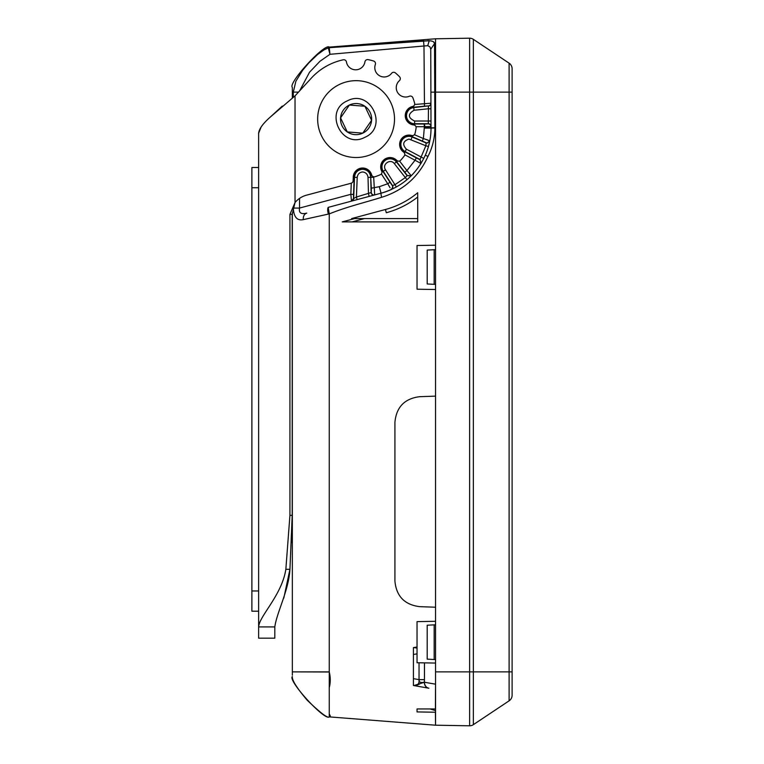 <?xml version="1.0" encoding="UTF-8"?>
<svg xmlns="http://www.w3.org/2000/svg" width="764" height="764" viewBox="0 0 764 764"><rect width="100%" height="100%" fill="white"/><g stroke="black" fill="none" stroke-linecap="round" stroke-linejoin="round"><path stroke-width="1.15" d="M295.038 95.872L311.378 78.071A60.671 60.671 0 0 1 343.217 59.802A2.693 2.693 0 0 1 346.445 61.999A9.359 9.359 0 0 0 364.925 61.865A2.693 2.693 0 0 1 368.124 59.63A60.671 60.671 0 0 1 373.567 60.996A2.693 2.693 0 0 1 375.334 64.482A9.359 9.359 0 0 0 391.56 73.334A2.693 2.693 0 0 1 395.446 72.924A60.671 60.671 0 0 1 399.543 76.763A2.693 2.693 0 0 1 399.4 80.669A9.359 9.359 0 0 0 409.294 96.274A2.693 2.693 0 0 1 412.894 97.802A60.671 60.671 0 0 1 414.613 103.14A2.693 2.693 0 0 1 412.598 106.483A9.359 9.359 0 0 0 413.687 124.933A2.693 2.693 0 0 1 416.093 128.008A60.671 60.671 0 0 1 415.014 133.519A2.693 2.693 0 0 1 411.624 135.467A9.359 9.359 0 0 0 403.64 152.132A2.693 2.693 0 0 1 404.242 155.99A60.671 60.671 0 0 1 400.623 160.287A2.693 2.693 0 0 1 396.726 160.345A9.359 9.359 0 0 0 381.656 171.04A2.693 2.693 0 0 1 380.319 174.717A60.671 60.671 0 0 1 375.076 176.713A2.693 2.693 0 0 1 371.629 174.87A9.359 9.359 0 0 0 353.254 177.334L353.121 180.743A2.693 2.693 0 0 1 351.125 183.236L307.806 194.839C302.678 195.956 298.428 198.516 295.038 202.527L295.038 95.872L270.676 116.73L282.25 106.091M270.676 116.73C263.093 123.338 259.082 128.839 258.633 133.232L258.633 638.169L274.811 638.169L274.811 626.919C276.778 612.384 288.716 590.61 289.938 569.285L283.807 598.088M261.154 126.948L258.633 133.232L258.633 140.547M274.811 626.919L258.633 626.919L258.633 611.2L251.891 611.2L251.891 187.734L258.633 187.734M258.633 626.919C259.187 616.099 281.849 595.309 285.851 569.285L289.928 515.356L289.928 214.378L295.038 202.527L292.201 214.378L289.928 214.378M289.928 515.356L292.201 515.356L291.437 542.574M285.851 569.285L289.938 569.285L292.201 515.356L292.201 214.378M512.109 68.77A6.742 6.742 0 0 0 509.101 63.164A6.742 6.742 0 0 1 512.109 68.77L512.109 695.23A6.742 6.742 0 0 1 509.101 700.836L473.355 724.664A6.742 6.742 0 0 1 469.621 725.8L435.547 725.208L435.547 38.792L329.265 47.12L330.325 47.626L329.265 47.12C324.815 42.803 287.656 83.352 292.345 87.411L292.345 88.777M512.109 92.129L512.109 71.119L512.109 92.129L469.621 92.129L469.621 725.8M390.757 102.538A38.429 38.429 0 0 1 372.631 153.774A38.429 38.429 0 0 1 321.405 135.648A38.429 38.429 0 0 1 339.531 84.412A38.429 38.429 0 0 1 390.757 102.538M342.033 125.802A15.566 15.566 0 0 0 371.6 120.311A15.566 15.566 0 0 0 349.377 105.04A15.566 15.566 0 0 0 342.033 125.802M343.915 124.904L347.267 131.924L362.785 133.146L371.6 120.311L364.896 106.263L349.377 105.04L340.563 117.876L343.915 124.904M347.372 100.838C370.359 88.481 388.886 127.206 364.791 137.348C341.804 149.706 323.267 110.981 347.372 100.838M371.6 120.311L364.896 106.263L349.377 105.04L340.563 117.876L347.267 131.924L362.785 133.146L371.6 120.311M423.81 158.425L406.41 149.2C402.141 144.482 402.991 141.111 408.96 139.077L425.863 145.771L426.073 142.935L427.133 143.145L412.245 136.718A8.385 8.385 0 0 0 400.823 142.4A8.385 8.385 0 0 0 405.006 151.835L416.323 157.881L415.053 160.259L421.012 163.467L419.971 159.666L425.863 145.771L428.461 146.507L429.788 140.968L427.133 143.145M329.255 47.693L329.962 54.311L328.31 47.855L329.255 47.693L429.206 40.75C432.777 40.969 434.544 41.934 434.535 43.663L434.888 128.085C434.792 138.093 432.481 147.557 427.964 156.458L425.328 155.197C416.323 174.564 401.568 187.228 381.055 193.206A67.413 67.413 0 0 0 391.206 189.596L392.791 187.132L392.362 185.671L395.083 184.64L405.245 177.63L407.222 175.529L411.261 175.796L406.935 170.553L404.815 172.215L396.659 161.739A8.385 8.385 0 0 0 385.18 160.058A8.385 8.385 0 0 0 383.003 171.451L390.012 182.29L387.749 183.752L390.06 187.782M426.102 142.782L427.162 143.002L429.817 140.815L423.38 138.532L422.32 141.015M357.208 177.391L354.515 177.363C354.993 172.454 357.695 169.751 362.604 169.264C367.522 169.742 370.225 172.444 370.712 177.363L368.019 177.382C367.57 174.154 365.765 172.349 362.604 171.957C359.462 172.33 357.667 174.144 357.208 177.391L356.416 197.017L357.113 199.624L374.675 194.915L373.692 177.315L370.998 177.363A8.385 8.385 0 0 0 362.613 168.978A8.385 8.385 0 0 0 354.219 177.363L353.531 194.428L350.838 194.323L351.507 201.123L353.503 198.63L356.416 197.017L370.444 192.757M373.692 177.315L373.672 176.79M407.164 179.54L409.38 177.582L407.164 179.54M292.345 675.204L292.345 213.137L292.345 675.204M292.345 97.983L292.345 88.834L292.345 97.983M329.265 671.995C330.592 677.353 330.592 682.567 329.255 687.629L329.255 714.025C330.611 716.002 330.611 716.957 329.265 716.88C327.851 718.552 320.469 712.965 307.109 700.12C296.776 687.906 291.848 680.065 292.345 676.589C287.656 680.638 324.815 721.197 329.265 716.88L329.265 671.871L292.345 671.871L329.265 671.995L329.265 213.891L303.279 219.631C297.12 220.93 293.796 217.072 293.309 208.066L299.555 208.066L299.555 198.334M328.31 47.855L323.382 50.195L317.566 54.521L308.828 62.915L302.639 70.269L295.859 81.27L293.3 92.129L292.345 92.129L298.476 92.129M303.279 219.631C303.107 216.222 304.253 214.054 306.727 213.118C301.064 214.541 298.667 212.85 299.555 208.066L350.838 194.323L351.287 183.179M328.31 213.872C327.536 210.854 327.498 208.677 328.205 207.369L381.055 193.206L328.205 207.369L329.265 213.891C346.78 206.834 361.926 203.386 381.618 197.303A6.742 0.563 -105 0 1 381.055 193.206L374.522 194.954A2.693 2.693 -105 0 1 371.132 192.423L371.285 192.385A2.693 2.693 -105 0 0 374.675 194.915M317.499 54.569L324.452 49.555M329.265 716.88L435.547 725.208L435.413 712.239M427.553 157.394L427.964 156.458C418.519 177.047 403.067 190.666 381.618 197.303M429.951 40.807L429.206 40.75L427.744 45.697L429.922 46.852L430.743 49.202L434.535 43.663L433.675 41.944M429.206 40.75L427.955 40.664M423.657 40.74L372.278 44.665M512.109 671.871L509.101 671.871L509.101 63.164L473.355 39.336A6.742 6.742 0 0 0 469.621 38.2L469.621 92.129L435.547 92.129L435.547 245.196L417.039 245.511L417.039 289.203L435.547 289.518L435.547 396.134L419.646 396.688C404.586 398.579 396.354 407.107 394.921 422.291L394.921 581.06C396.315 596.206 404.557 604.735 419.646 606.654L435.547 607.218M435.499 689.386L435.413 708.954L417.039 708.954L417.039 711.914L435.48 712.239M430.743 49.488L431.02 127.846A67.413 67.413 0 0 1 431.02 128.085L434.878 127.884M434.601 66.01L434.592 61.292M434.544 48.447L434.535 43.739M414.613 125.191L414.613 124.007L424.278 124.007L424.278 126.7L424.975 126.7L424.278 126.7L424.278 128.085L431.02 128.085A67.413 67.413 0 0 1 425.328 155.197A67.413 67.413 0 0 0 431.02 128.085A67.413 67.413 0 0 1 425.328 155.197A67.413 67.413 0 0 0 428.461 146.507A67.413 67.413 0 0 1 425.328 155.197A67.413 67.413 0 0 0 428.461 146.507A67.413 67.413 0 0 1 425.328 155.197M423.523 40.75L423.982 45.993L427.744 45.697M469.621 38.2L435.547 38.792L469.621 38.2A6.742 6.742 0 0 1 473.355 39.336L473.355 671.871L435.547 671.871M350.581 201.371L351.507 201.123L350.581 201.371M299.603 90.906L309.516 72.246L319.954 61.282L329.962 54.311L423.982 45.993L424.469 106.167L413.754 107.275A8.385 8.385 0 0 0 406.238 116.052A8.385 8.385 0 0 0 414.613 124.007L414.613 123.72A8.098 8.098 0 0 1 406.524 116.042A8.098 8.098 0 0 1 413.782 107.562L413.62 106.015M434.726 92.138L430.896 92.157L430.839 76.753M429.148 126.652L427.792 126.681M425.815 139.344L427.773 140.013M424.278 124.007L424.975 126.7L431.02 126.557A2.693 2.693 -0.2 0 0 428.317 123.873L428.451 106.798M431.001 121.018L414.613 121.027C407.861 117.742 407.67 114.151 414.059 110.245L413.782 107.562L428.518 105.89A2.693 2.693 179.8 0 0 430.934 103.207L414.642 104.477M353.254 177.334L354.515 177.363L353.656 198.583A2.693 2.693 75 0 1 351.66 201.085M381.37 173.896L387.749 183.752L379.316 186.693L371.304 188.192L370.712 177.363L371.132 192.423M369.174 196.386L368.477 193.779L368.019 177.382M406.983 179.693L394.31 163.572L397.662 160.965M396.392 186.989L385.505 169.828C381.752 164.308 390.423 158.253 394.31 163.572M430.953 108.765L428.26 108.775L428.518 106.043A2.693 2.693 179.8 0 0 430.934 103.35M392.925 187.075L391.359 189.539L392.925 187.075L392.505 185.604L383.241 171.289A8.098 8.098 0 0 1 385.352 160.287A8.098 8.098 0 0 1 396.43 161.92L407.116 175.634L411.147 175.901M371.285 192.385L371.304 188.192M390.012 182.29L392.362 185.671M407.222 175.529L404.815 172.215M416.323 157.881L419.971 159.666M424.698 124.007L428.317 123.873M428.518 105.89L424.469 106.167M353.531 194.428L353.484 198.602L351.488 201.085M424.469 662.865L424.469 679.635L419.044 679.635L419.035 681.889C418.51 684.62 416.733 685.833 413.706 685.547L413.725 685.547C416.447 685.537 419.121 684.554 421.757 682.596L424.345 682.214L435.547 684.191L424.498 682.242L413.868 685.575C417.641 685.747 419.426 683.78 419.197 679.664L413.41 678.642L413.41 647.633L417.039 647.891M414.212 647.509L417.039 648.12M417.039 648.006L413.868 647.547L417.039 647.786M428.881 688.221L413.41 685.489L428.881 688.221A6.064 5.415 100 0 1 424.498 682.242M413.41 678.642L413.41 685.489L413.41 678.642L419.044 679.635L419.044 662.77M428.719 688.192A6.064 5.415 100 0 1 424.345 682.214L424.469 679.635M417.039 646.993L413.41 647.633L413.41 654.481L417.039 653.841L413.41 654.481M351.602 218.58L385.428 209.508A84.298 84.298 0 0 0 417.707 192.738L417.707 218.58L351.602 218.58M385.428 209.508L386.297 212.736A87.631 87.631 0 0 0 417.707 197.036L417.707 192.738M354.62 218.58L342.224 221.894L352.099 221.894L364.504 218.58L352.099 221.894L417.707 221.894L417.707 218.58M435.547 663.056L417.039 662.741L417.039 621.629L435.547 621.304M434.172 624.856L434.172 659.513L427.191 659.141L427.191 625.219L435.547 624.79M434.172 659.513L435.547 659.58M427.2 283.969L427.2 250.076L435.547 249.637L434.172 249.723L434.172 284.313L435.547 284.389L427.2 283.969L434.172 284.313M427.2 250.076L434.172 249.723M435.413 51.761L434.582 51.78M435.423 58.427L434.601 58.427M434.592 53.413L435.413 53.413M435.423 710.587L430.046 708.954M258.633 167.517L251.891 167.517L251.891 187.734M406.41 149.2L405.14 151.578A8.098 8.098 0 0 1 408.96 136.336A8.098 8.098 0 0 1 412.13 136.985L412.741 135.553M293.309 208.066L293.309 207.55M293.3 97.229L293.3 92.129M434.878 127.827L424.278 127.865M415.96 126.7L424.278 126.7M424.278 128.085L423.38 138.532L414.384 134.703M404.767 154.758L415.053 160.259L406.935 170.553L399.505 161.003M379.316 186.693L381.055 193.206M381.933 172.139L385.505 169.828M404.404 152.953L405.14 151.578L420.047 159.542L421.088 163.334M408.96 135.075L408.96 136.049M431.02 126.404A2.693 2.693 -0.2 0 0 428.317 123.72L414.613 123.72L414.613 121.027M428.298 121.027L428.317 123.72M411.08 139.459L412.13 136.985L426.073 142.935M414.059 110.245L428.26 108.775M509.101 700.836L509.101 671.871L473.355 671.871L473.355 724.664M421.757 682.596A6.064 1.996 -170 0 0 419.035 681.889M417.707 197.036A87.631 87.631 0 0 1 386.297 212.736M258.633 590.973L251.891 590.973"/></g></svg>
